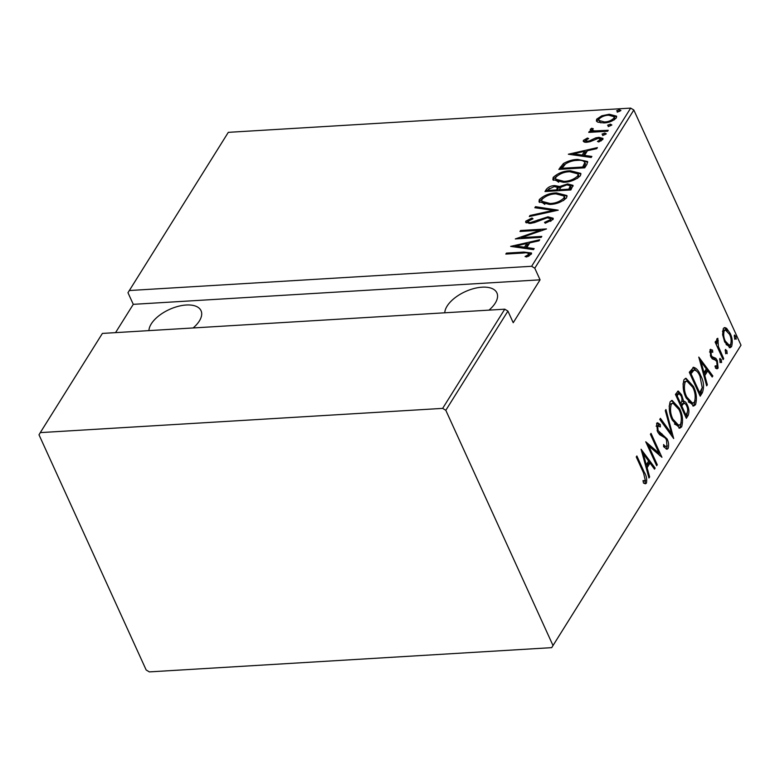 <?xml version="1.0" encoding="UTF-8"?>
<svg xmlns="http://www.w3.org/2000/svg" width="780" height="780" viewBox="0 0 780 780"><rect width="100%" height="100%" fill="white"/><g stroke="black" fill="none" stroke-linecap="round" stroke-linejoin="round"><path stroke-width="1.17" d="M148.922 330.623A28.275 14.254 155.5 0 1 151.271 323.885A28.275 14.254 155.5 0 1 177.957 306.394A28.275 14.254 155.5 0 1 201.045 310.713A28.275 14.254 155.5 0 1 199.349 320.99A28.275 14.254 155.5 0 1 193.128 327.961M444.776 312.79A28.275 14.254 155.5 0 1 447.135 306.062A28.275 14.254 155.5 0 1 473.811 288.571A28.275 14.254 155.5 0 1 496.899 292.89A28.275 14.254 155.5 0 1 495.212 303.166A28.275 14.254 155.5 0 1 488.992 310.128M618.16 111.638L616.609 110.799L619.369 109.707L620.919 110.545L618.16 111.638M609.121 126.068L607.571 125.239L610.331 124.147L611.881 124.975L609.121 126.068M603.544 134.969L601.994 134.141L604.754 133.049L606.313 133.877L603.544 134.969M568.337 154.226L597.392 147.615L596.729 148.668L587.467 150.706L584.542 155.386L591.874 156.429L591.211 157.482L568.337 154.226M563.316 182.315L552.874 179.683L553.166 177.44C558.022 173.072 563.774 170.849 570.424 170.771L580.788 173.404L580.437 175.705C575.601 180.014 569.897 182.218 563.316 182.315M549.461 204.448L539.009 201.815L539.302 199.573C544.157 195.214 549.91 192.992 556.559 192.904L566.923 195.546L566.582 197.847C561.746 202.147 556.033 204.35 549.461 204.448M528.382 221.111C528.128 222.193 528.889 222.651 530.673 222.485L547.96 216.811L553.186 218.244L552.991 219.531L545.24 223.226L544.518 222.368L550.349 219.677L550.485 218.692L547.316 217.776L534.505 222.583L530.176 223.441L525.642 222.261L525.798 221.149L531.98 218.01L533.013 218.809L528.382 221.111L529.103 223.47M510.637 246.382L539.692 239.772L539.029 240.815L529.766 242.853L526.832 247.543L534.163 248.586L533.51 249.629L510.637 246.382M523.039 253.042L505.82 254.075L506.415 253.12L523.897 252.067L531.531 253.003L531.336 254.114L526.666 256.99L525.047 256.523L527.894 254.963L528.811 253.617L529.357 255.567L528.733 254.202C528.099 252.856 526.207 252.466 523.039 253.042M541.798 236.399L541.193 237.364L515.307 238.924L540.384 230.236L519.977 231.465L520.582 230.5L546.468 228.94L521.44 237.627L541.798 236.399M558.217 210.171L529.318 216.547L529.971 215.495L553.303 210.356L534.836 207.733L535.499 206.68L558.217 210.171M570.872 189.959L544.986 191.519L546.302 189.413C548.389 186.937 551.245 185.659 554.863 185.601L559.601 186.508L567.596 183.905L573.027 185.328L570.872 189.959M586.901 164.375L584.737 167.827L558.85 169.387L563.404 163.547C568.24 160.836 573.056 159.471 577.843 159.442L587.584 161.518L586.901 164.375M585.712 140.264L587.525 141.268L589.426 140.878L595.715 137.904L598.884 137.339L602.989 138.421L602.823 139.445L598.777 141.98L597.441 141.424L600.483 139.61L598.377 138.294L590.167 141.668L587.018 142.223C584.405 142.506 583.206 141.892 583.401 140.371L587.457 138.031L588.656 138.606L585.712 140.264L586.365 142.243M601.097 140.946L600.59 138.947L601.136 140.917M583.255 141.278L583.401 140.371L584.025 141.736L585.614 140.478M592.566 129.304C592.634 130.397 593.619 130.913 595.51 130.864L608.234 130.289L607.63 131.255L588.715 132.395L589.319 131.43L592.108 131.264L590.353 129.275L591.591 128.281L593.258 128.71L592.508 129.88L593.132 131.245L594.614 132.044M590.236 130.162L590.353 129.275L590.977 130.64L592.215 129.655L591.591 128.281M597.812 122.177L596.388 120.978L596.671 119.174L601.78 115.811L609.229 114.26L616.551 116.162L616.258 117.994C612.797 121.183 608.644 122.821 603.798 122.918L597.812 122.177M741 345.199L551.694 647.654L741 345.199L633.828 110.019L534.778 268.203L531.629 266.282L630.669 108.108L228.306 132.346L127.969 292.715L133.273 304.337L115.547 332.631M531.629 266.282L129.256 290.531M534.778 268.203L540.072 279.825L513.221 322.715L507.917 311.093L445.809 410.299L442.65 408.379L40.287 432.617L39 434.801L146.172 669.981L149.331 671.892L551.694 647.654M442.65 408.379L504.767 309.182L507.917 311.093M40.287 432.617L102.394 333.421L504.767 309.182M552.981 645.469L445.809 410.299M722.602 334.659L723.284 328.575L724.756 327.541L726.58 328.282L730.139 333.352C732.352 337.74 732.82 342.186 731.533 346.681L730.021 347.753L724.708 342.01L722.602 334.659M723.099 359.609L715.133 342.118L715.738 341.162L716.908 343.736L716.957 338.676L717.824 338.325L718.419 346.564L723.703 358.644L723.099 359.609M710.014 349.772L712.51 350.074L712.774 352.258L710.97 351.946L711.321 355.456L712.218 356.762L715.845 358.322L717.317 360.633L718.097 368.121L717.034 368.823L715.533 368.131L715.211 365.849L717.103 366.005L716.761 361.686L715.825 360.302L712.218 358.819L710.755 356.509L710.014 349.772L710.746 349.294M709.585 351.916L711.467 351.634L709.595 352.034M714.987 366.502L717.103 366.005L716.615 368.219L718.097 368.121M693.313 367.331C696.257 367.838 698.695 370.519 700.606 375.375C703.765 381.215 704.35 386.997 702.361 392.72L700.196 396.181L689.296 372.255L693.693 367.273M681.837 401.193L683.143 401.115C684.811 401.017 686.205 402.324 687.317 405.025C689.062 408.486 689.354 411.918 688.204 415.34L686.341 418.314L675.431 394.387L678.23 391.014L681.603 394.787L683.563 401.047M673.686 438.526L659.763 419.406L660.426 418.363L671.658 433.797L665.291 410.592L665.944 409.549L673.686 438.526M657.267 464.753L656.663 465.719L645.752 441.782L659.022 453.19L650.423 434.323L651.027 433.368L661.937 457.294L648.687 445.936L657.267 464.753L656.253 464.812M643.519 472.865L636.265 456.944L636.87 455.978L644.231 472.144C646.367 475.488 647.098 479.154 646.425 483.122L645.392 483.805L643.481 483.054L643.003 480.626L645.352 480.597L643.519 472.865M641.082 449.241L655.151 468.117L654.498 469.17L650.033 463.037L647.108 467.727L649.633 476.931L648.98 477.984L641.082 449.241M668.08 448.539L667.017 449.27L663.595 446.657L663.634 444.512C664.716 446.16 665.827 446.686 666.968 446.072L666.481 439.852L665.164 437.892L659.558 434.626L657.511 431.603L656.633 423.355L657.559 422.74L660.28 424.534L660.387 426.904L657.676 425.929L658.067 430.54L667.095 438.916C668.675 442.084 668.996 445.292 668.08 448.539L666.198 449.095M663.605 446.062L664.833 446.599L666.968 446.072M656.194 426.017L658.291 425.51L656.117 426.163M672.35 420.166C669.289 414.229 668.548 408.096 670.137 401.788L672.116 400.394L679.526 408.505C682.588 414.463 683.3 420.576 681.661 426.845L679.731 428.2L672.35 420.166M686.205 398.034C683.143 392.096 682.412 385.964 684.001 379.645L685.971 378.251L693.391 386.373C696.452 392.33 697.164 398.444 695.516 404.713L693.586 406.058L686.205 398.034M698.783 357.094L712.852 375.97L712.198 377.013L707.743 370.89L704.808 375.57L707.333 384.784L706.68 385.837L698.783 357.094M719.764 358.576L721.276 359.599L721.578 362.564L720.067 361.53L720.096 358.342M725.341 349.674L726.853 350.698L727.155 353.662L725.644 352.628L725.673 349.44M734.38 335.234L735.891 336.268L736.193 339.222L734.682 338.189L734.711 335.01M630.669 108.108L633.828 110.019M645.45 480.392L644.943 483.21L646.425 483.122M643.091 481.075L644.728 480.987M641.823 451.932L643.139 453.745M648.55 461.175L649.916 463.047M653.796 468.205L655.151 468.117M646.015 467.191L648.56 463.135L650.033 463.037M646.172 467.785L647.108 467.727M648.707 476.99L649.633 476.931M648.609 461.077L643.266 453.736L646.298 464.782L648.609 461.077M642.33 453.794L643.266 453.736M645.362 464.831L646.298 464.782M646.581 443.596L657.54 453.277L659.022 453.19M658.554 453.219L659.646 455.618M647.673 445.994L648.687 445.936M656.887 423.033L658.798 424.622L660.28 424.534M658.798 424.622L658.846 425.646M657.091 430.599L658.067 430.54M658.076 432.715L659.929 432.9M658.457 432.988L661.947 433.797M660.465 433.885L664.911 437.668M666.023 438.984L667.095 438.916M667.192 445.604L666.598 448.627M670.303 433.875L671.658 433.797M671.112 433.826L671.619 435.688M671.414 400.569L675.977 404.752M678.493 408.574L679.526 408.505M681.242 422.428L680.179 426.943L681.661 426.845M680.179 426.943L678.961 428.113M674.427 423.998L677.42 425.646L680.511 424.437C681.954 419.348 681.428 414.365 678.922 409.461L672.925 403.104L671.288 404.186C669.903 409.315 670.459 414.326 672.945 419.201L678.892 425.558M672.925 403.104L669.806 404.284L669.113 406.253M669.806 404.284L671.288 404.186M671.95 419.26L672.945 419.201M677.537 391.326L679.594 393.812M680.53 394.846L681.603 394.787M682.442 401.154L685.172 403.806M686.244 405.093L687.317 405.025M687.492 411.82L686.722 415.428L688.204 415.34M686.722 415.428L685.737 416.998M682.091 403.709L684.138 403.426L682.091 403.709L680.569 405.649M679.633 403.611L681.057 402.889C682.256 400.793 682.246 398.424 681.018 395.791L679.087 393.656L677.615 393.744L675.958 395.528M676.504 394.651L677.986 394.563L677.157 395.879L680.648 403.552M676.143 395.938L677.157 395.879M679.087 393.656L677.986 394.563M682.168 405.356L681.769 406L685.825 414.901L686.712 413.478C687.98 411.274 687.97 408.779 686.712 405.99C685.844 403.981 684.801 403.192 683.572 403.611L682.168 405.356L680.696 405.444M680.755 406.068L681.769 406M684.811 414.96L685.825 414.901M685.279 378.436L689.842 382.61M692.357 386.431L693.391 386.373M695.107 400.296L694.044 404.8L695.516 404.713M694.044 404.8L692.816 405.97M688.282 401.866L691.275 403.514L694.375 402.305C695.818 397.215 695.292 392.223 692.786 387.328L686.79 380.971L685.152 382.054C683.767 387.182 684.323 392.184 686.809 397.059L692.757 403.426M686.79 380.971L683.67 382.142L682.978 384.111M683.67 382.142L685.152 382.054M685.815 397.127L686.809 397.059M702.273 387.387L700.889 392.818L702.361 392.72M700.889 392.818L699.601 394.865M692.942 367.468L696.979 371.426M699.582 375.433L700.606 375.375M692.504 370.256L694.522 370.042L692.504 370.256L689.812 373.386M691.012 373.747L699.679 392.759L702.234 387.64L700.001 376.331C698.412 372.304 696.413 370.247 693.986 370.159L691.012 373.747L690.008 373.805M698.675 392.827L699.679 392.759M699.524 359.785L700.84 361.589M706.251 369.018L707.616 370.9M711.496 376.048L712.852 375.97M703.716 375.043L706.261 370.978L707.743 370.89M703.872 375.628L704.808 375.57M706.407 384.842L707.333 384.784M706.309 368.93L700.966 361.589L703.999 372.625L706.309 368.93M700.03 361.637L700.966 361.589M703.063 372.684L703.999 372.625M710.141 349.606L712.51 350.074M711.029 350.161L711.204 351.653M710.346 355.514L711.321 355.456M710.911 356.84L712.218 356.762M710.736 356.85L714.363 358.41L715.845 358.322M714.363 358.41L715.845 360.721M716.196 360.701L717.317 360.633M719.579 359.278L721.276 359.599M719.794 359.697L720.106 362.651M715.894 343.795L716.908 343.736M716.615 339.709L716.849 340.821L718.331 340.733M716.849 340.821L716.352 341.084M716.557 341.065L717.834 340.997M716.196 343.775L716.469 345.052M717.191 346.642L718.419 346.564M722.69 358.702L723.703 358.644M725.156 350.376L726.853 350.698M725.371 350.795L725.673 353.75M724.064 327.766L726.58 328.282M725.108 328.37L727.301 330.905M729.095 333.411L730.139 333.352M730.87 343.853L730.051 346.769L731.533 346.681M730.051 346.769L729.242 347.617M726.102 344.584L727.867 345.442L730.548 344.536C731.572 341.094 731.231 337.691 729.544 334.327L725.38 329.95L724.259 330.73C723.265 334.23 723.625 337.672 725.322 341.065L729.349 345.355M725.38 329.95L723.899 330.037L722.475 331.451M722.777 330.817L724.259 330.73M724.327 341.123L725.322 341.065M734.194 335.936L735.891 336.268M734.409 336.356L734.721 339.31M506.825 254.017L506.415 253.12M528.489 253.285L531.521 253.763M528.469 256.21L527.894 254.963M528.518 256.327L529.357 255.567M514.215 246.889L515.95 246.509M527.056 244.062L529.327 243.555M527.387 248.761L526.832 247.543M525.193 248.45L527.426 244.881L526.802 243.506L515.697 245.963L524.492 247.211L526.802 243.506M516.253 247.182L515.697 245.963M525.047 248.43L524.492 247.211M520.377 238.612L521.683 238.173M540.755 231.055L540.384 230.236M520.991 231.397L520.582 230.5M540.599 230.695L542.061 230.607M521.849 238.524L521.44 237.627M550.729 221.354L550.349 219.677M550.972 221.042L550.485 218.692M526.246 222.885L525.798 221.149M526.422 222.514L528.587 220.847M532.438 218.995L531.98 218.01M531.073 223.363L530.673 222.485M534.875 222.456L534.466 221.559M538.434 220.906L537.976 219.911M548.399 217.776L547.96 216.811M549.949 218.156L553.244 218.995M530.351 216.314L529.971 215.495M553.683 211.175L553.303 210.356M536.055 207.899L535.499 206.68M553.371 210.502L555.418 210.795M539.458 202.469L539.926 200.938L539.302 199.573M539.926 200.938L543.143 198.091M556.978 193.83L556.559 192.904M561.766 194.327L567.089 196.258M563.521 200.567L564.515 199.417L564.808 197.399L564.184 196.034L555.955 193.869C550.573 193.966 545.922 195.799 541.993 199.368L541.739 201.269L550.046 203.492C555.399 203.385 560.011 201.572 563.901 198.042L564.184 196.034M541.739 201.269L542.363 202.634L544.81 204.38M564.515 199.417L563.901 198.042M550.456 204.38L550.046 203.492M546.526 191.431L546.302 189.413M546.926 190.788L549.588 188.399M555.301 186.556L554.863 185.601M557.017 186.947L560.216 187.882L559.601 186.508M560.216 187.882L560.703 187.541M568.035 184.87L567.596 183.905M569.683 185.25L573.115 186.089M569.761 190.028L570.921 187.19L570.297 185.816L566.992 184.87L561.171 187.054L559.192 189.745L568.825 189.16L570.297 185.816M557.476 190.768L558.129 188.789L557.505 187.424L554.307 186.566L549.071 189.082L548.242 190.398L556.54 189.901L557.505 187.424M548.652 191.305L548.242 190.398M557.573 190.612L556.949 189.248M556.949 190.798L556.54 189.901M559.611 190.642L559.192 189.745M570.336 189.101L569.712 187.736M569.234 190.057L568.825 189.16M553.312 180.336L553.79 178.805L553.166 177.44M553.79 178.805L557.008 175.958M570.843 171.688L570.424 170.771M575.63 172.195L580.944 174.125M577.385 178.435L578.38 177.274L578.672 175.266L578.048 173.901L569.819 171.736C564.437 171.834 559.786 173.667 555.847 177.226L555.594 179.127L563.911 181.35C569.264 181.252 573.875 179.439 577.756 175.909L578.048 173.901M555.594 179.127L556.218 180.492L558.665 182.247M578.38 177.274L577.756 175.909M564.31 182.237L563.911 181.35M560.381 169.289L560.879 168.499L560.255 167.134M560.879 168.499L564.028 164.911L563.404 163.547M564.028 164.911L565.393 164.044M578.263 160.358L577.843 159.442M582.904 160.826L587.71 162.25M585.468 163.917L584.844 162.552C583.733 160.67 581.197 159.958 577.239 160.407C573.271 160.426 569.351 161.616 565.49 163.966L562.107 168.266L582.679 167.027L584.844 162.552L585.468 163.917L584.113 167.095L583.489 165.73M583.615 167.895L584.113 167.095M562.517 169.162L562.107 168.266M583.089 167.924L582.679 167.027M571.916 154.732L573.651 154.352M584.756 151.905L587.038 151.408M585.097 156.614L584.542 155.386M582.894 156.302L585.127 152.724L584.503 151.359L573.398 153.806L582.192 155.054L584.503 151.359M573.953 155.025L573.398 153.806M582.748 156.273L582.192 155.054M587.867 138.918L587.457 138.031M587.925 142.136L587.525 141.268M589.826 141.765L589.426 140.878M596.115 138.791L595.715 137.904M599.332 138.314L598.884 137.339M600.366 138.684L602.969 139.181M602.618 135.505L605.377 134.413L604.754 133.049M589.729 132.337L589.319 131.43M592.517 132.161L592.108 131.264M596.008 131.957L595.51 130.864M608.195 126.604L610.954 125.512L610.331 124.147M596.895 121.612L597.295 120.549L596.671 119.174M597.295 120.549L599.245 118.696M602.199 116.737L601.78 115.811M609.648 115.186L609.229 114.26M612.797 115.645L616.668 116.903M614.279 119.876L614.767 118.053L614.143 116.688L608.634 115.216C604.909 115.313 601.692 116.581 598.991 119.038L598.786 120.403L604.422 121.953C608.127 121.875 611.306 120.598 613.928 118.141L614.143 116.688M598.786 120.403L600.883 122.909M614.552 119.506L613.928 118.141M604.822 122.84L604.422 121.953M617.233 112.174L619.993 111.082L619.369 109.707M540.072 279.825L133.273 304.337M643.217 472.202L644.231 472.144M690.027 373.045L691.509 372.957M712.306 357.464L713.788 357.377M720.008 352.833L721.022 352.765M524.316 252.973L523.897 252.067M592.605 140.644L592.117 139.571M602.287 131.576L601.877 130.679"/></g></svg>
